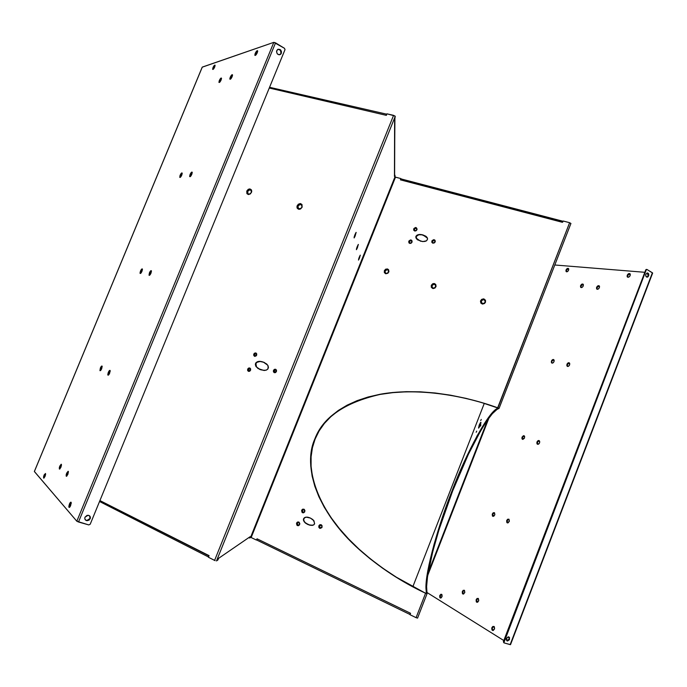 <?xml version="1.0" encoding="UTF-8"?>
<svg xmlns="http://www.w3.org/2000/svg" width="687" height="687" viewBox="0 0 687 687"><rect width="100%" height="100%" fill="white"/><g stroke="black" fill="none" stroke-linecap="round" stroke-linejoin="round"><path stroke-width="1.03" d="M480.926 424.978L480.359 426.163L480.926 424.978M481.261 419.422L480.711 420.59L481.261 419.422M476.709 431.118L476.16 432.269L476.709 431.118M256.5 355.153C256.449 353.556 255.839 353.324 254.679 354.458L253.761 354.08C255.607 352.276 256.569 352.646 256.663 355.188L256.715 353.831L255.89 352.938L254.388 353.23L253.623 355.11L254.825 356.398L256.285 355.789L256.337 353.951L255.641 353.685L254.679 354.458C254.731 356.055 255.341 356.287 256.5 355.153L256.663 355.188C254.817 356.991 253.847 356.622 253.761 354.08L254.679 354.458L255.16 355.866L256.268 355.531M248.6 369.469C248.651 371.074 249.261 371.315 250.42 370.181L250.575 370.233C248.728 372.028 247.767 371.65 247.681 369.099L249.458 370.946L250.454 369.323L249.561 368.704L248.6 369.469L247.681 369.099L247.621 370.465L248.436 371.358L249.664 371.263L250.575 370.233L250.635 368.867L249.81 367.974L248.591 368.069L247.681 369.099C249.527 367.305 250.489 367.682 250.575 370.233L250.42 370.181C250.369 368.575 249.759 368.344 248.6 369.469M274.405 370.765C274.465 372.388 275.092 372.629 276.268 371.487L276.449 371.538C274.568 373.359 273.581 372.972 273.478 370.387L275.289 372.26L276.303 370.619L275.375 369.992L274.405 370.765L273.478 370.387L273.426 371.77L274.276 372.68L275.521 372.586L276.449 371.538L276.5 370.156L275.659 369.254L274.405 369.348L273.478 370.387C275.358 368.575 276.346 368.953 276.449 371.538L276.268 371.487C276.2 369.864 275.581 369.623 274.405 370.765M432.57 241.317C432.716 243.121 433.497 243.344 434.897 241.996L435.18 241.927C433.179 243.859 432.071 243.533 431.857 240.965L432.57 241.317L432.836 242.666L433.729 242.923L434.622 242.442L434.897 241.025L433.737 240.398L432.57 241.317L431.857 240.965L431.848 242.348L432.819 243.198L434.519 242.82L435.283 241.575L435.017 240.261L433.875 239.634L431.857 240.965C433.858 239.033 434.965 239.359 435.18 241.927L434.897 241.996C434.742 240.192 433.969 239.969 432.57 241.317M414.416 229.157C414.562 230.935 415.317 231.15 416.7 229.81L416.966 229.733C414.991 231.648 413.909 231.339 413.711 228.805L414.416 229.157L414.673 230.48L415.549 230.729L416.434 230.248L416.708 228.857L415.566 228.239L414.416 229.157L413.711 228.805L413.694 230.162L414.982 231.055L416.313 230.617L417.112 229.037L415.695 227.474L413.711 228.805C415.678 226.89 416.769 227.199 416.966 229.733L416.7 229.81C416.562 228.032 415.798 227.818 414.416 229.157M409.478 241.558C409.615 243.344 410.379 243.567 411.762 242.228L412.02 242.167C410.053 244.074 408.963 243.756 408.765 241.214L409.478 241.558L409.735 242.889L410.611 243.146L411.762 242.228L411.771 241.274L410.628 240.648L409.478 241.558L408.765 241.214L408.92 242.863L410.036 243.481L411.367 243.043L412.123 241.815L411.874 240.51L410.749 239.892L408.765 241.214C410.74 239.299 411.822 239.617 412.02 242.167L411.762 242.228C411.616 240.45 410.86 240.227 409.478 241.558M319.618 526.053C319.721 528.028 320.46 528.372 321.86 527.084L322.048 527.264C320.056 529.102 319 528.612 318.862 525.787L320.7 527.942L321.86 527.084L321.885 526.036L320.777 525.194L319.618 526.053L318.862 525.787L318.82 527.29L319.73 528.337L321.877 527.599L322.091 525.761L321.173 524.713L319.833 524.722L318.862 525.787C320.846 523.949 321.911 524.439 322.048 527.264L321.86 527.084C321.756 525.108 321.009 524.765 319.618 526.053M302.417 510.51C302.503 512.459 303.233 512.794 304.607 511.514L304.779 511.678C302.821 513.498 301.782 513.026 301.653 510.243L303.465 512.365L304.332 511.961L304.642 510.484L303.551 509.66L302.417 510.51L301.653 510.243L302.211 512.579L303.491 512.846L304.616 512.013L304.916 510.561L304.221 509.342L302.615 509.187L301.653 510.243C303.611 508.423 304.65 508.895 304.779 511.678L304.607 511.514C304.513 509.565 303.791 509.239 302.417 510.51M297.308 523.348C297.394 525.306 298.124 525.641 299.489 524.37L299.661 524.542C297.703 526.362 296.664 525.873 296.544 523.09L298.356 525.212L299.489 524.37L299.523 523.331L298.441 522.506L297.308 523.348L296.544 523.09L297.102 525.435L298.373 525.71L299.489 524.877L299.798 523.417L298.819 522.017L297.505 522.034L296.544 523.09C298.502 521.27 299.541 521.751 299.661 524.542L299.489 524.37C299.403 522.412 298.673 522.077 297.308 523.348M480.582 424.119L480.651 423.432L480.582 424.119M301.937 207.285C301.782 204.073 300.477 203.687 298.029 206.143L297.145 205.714C300.271 202.579 301.937 203.06 302.143 207.173L301.559 204.889L299.635 204.563L298.029 206.143L298.149 208.23L300.322 208.865L302.143 207.173L301.979 204.503L300.271 203.532L298.192 204.271L296.896 206.847L297.299 208.384L299 209.346L300.597 208.951L302.143 207.173C299 210.308 297.334 209.818 297.145 205.714L298.029 206.143C298.175 209.355 299.48 209.741 301.937 207.285M355.222 235.787L354.123 237.942L354.99 234.568L354.131 237.109L354.14 237.925L355.007 236.302L356.158 232.386L354.99 234.568L356.029 232.472L355.222 235.787L354.647 235.461L355.222 235.787M485.151 302.237C484.867 299.309 483.596 298.914 481.338 301.043L480.617 300.7C483.502 297.978 485.134 298.484 485.494 302.22L484.945 300.339L483.227 299.592L481.518 300.674L481.347 302.606L483.262 303.688L485.494 302.22L485.477 300.219L483.545 298.845L481.57 299.429L480.471 301.207L480.874 303.122L482.557 304.075L484.533 303.491L485.494 302.22C482.6 304.942 480.969 304.435 480.617 300.7L481.338 301.043C481.613 303.972 482.884 304.367 485.151 302.237M247.663 191.467C247.767 194.584 249.003 194.945 251.365 192.549L251.511 192.42C248.488 195.477 246.916 195.022 246.779 191.046L247.663 191.467L247.99 193.786L249.407 194.198L251.365 192.549L251.27 190.522L249.613 189.827L247.663 191.467L246.779 191.046L246.899 193.631L248.505 194.558L250.489 193.828L251.76 191.321L251.39 189.835L249.776 188.916L248.265 189.311L246.779 191.046C249.793 187.989 251.365 188.444 251.511 192.42L251.365 192.549C251.253 189.432 250.016 189.071 247.663 191.467M357.472 247.595L356.433 249.656L357.266 246.521L356.57 248.496L356.381 249.682L357.077 248.539L358.365 244.435L357.266 246.521L358.262 244.503L357.472 247.595L356.965 247.32L357.472 247.595M359.481 258.106L358.494 260.081L359.292 257.144L358.631 259.008L360.323 255.152L359.292 257.144L360.237 255.212L359.481 258.106L359.018 257.857L359.481 258.106M432.02 285.655C432.252 288.497 433.463 288.875 435.652 286.788L435.944 286.762C433.145 289.425 431.599 288.944 431.299 285.311L432.02 285.655L432.192 287.501L433.832 288.214L435.472 287.149L435.472 284.942L433.841 284.238L432.02 285.655L431.299 285.311L431.29 287.252L433.119 288.583L435.008 287.999L436.082 286.264L435.713 284.401L434.115 283.491L432.664 283.791L431.299 285.311C434.09 282.649 435.635 283.13 435.944 286.762L435.652 286.788C435.412 283.946 434.201 283.568 432.02 285.655M385.072 271.004C385.27 273.769 386.42 274.122 388.533 272.086L388.773 272.043C386.077 274.654 384.608 274.19 384.359 270.661L385.072 271.004L385.227 272.799L386.412 273.486L388.121 272.756L388.559 270.601L387.193 269.605L385.072 271.004L384.359 270.661L384.334 272.55L385.613 273.744L387.872 273.254L388.919 271.563L388.584 269.751L387.52 268.96L385.673 269.175L384.359 270.661C387.047 268.059 388.524 268.514 388.773 272.043L388.533 272.086C388.335 269.321 387.185 268.96 385.072 271.004M230.909 77.657L230.506 79.16L232.532 75.209L230.909 77.657L230.231 77.27L230.909 77.657M232.129 76.704C231.133 78.765 230.377 79.572 229.87 79.134L231.193 75.544L232.146 74.66L232.507 75.458L230.42 79.22L229.827 78.833L230.231 77.27C231.227 75.209 231.983 74.402 232.498 74.849L232.129 76.704M190.771 174.816L190.333 176.585L192.24 172.566L190.771 174.816L190.076 174.464L190.771 174.816M191.802 174.335C190.874 176.267 190.17 177.006 189.689 176.559L191.012 172.78L191.913 172.042L192.197 173.03L190.153 176.696L189.646 176.396L190.076 174.464C191.003 172.531 191.707 171.793 192.188 172.239L191.802 174.335M150.144 273.143L149.672 275.195L150.822 271.846L151.458 271.09L150.985 273.143C150.135 274.946 149.483 275.633 149.027 275.186L149.431 272.833L150.144 273.143L149.431 272.833L149.869 271.932L150.822 270.73L151.415 270.841L150.144 273.143M67.412 473.403L66.854 476.065L68.417 471.737L67.85 474.408L66.192 476.16L66.656 473.171L67.412 473.403L66.656 473.171L68.125 471.273L68.417 471.763L67.412 473.403M109.027 372.663L108.52 375.016L110.186 370.808L109.027 372.663L108.297 372.397L109.027 372.663M109.671 373.161C108.898 374.836 108.288 375.471 107.859 375.05L108.967 371.117L109.98 370.362L110.178 371.341L108.323 375.154L107.773 374.57L108.297 372.397C109.07 370.714 109.68 370.087 110.109 370.508L109.671 373.161M219.969 80.911L219.574 82.363L221.515 78.55L219.969 80.911L219.316 80.542L219.969 80.911M221.111 80.001C220.158 81.985 219.436 82.775 218.947 82.371L220.235 78.859L221.154 78L221.48 78.782L219.685 82.26L218.93 82.303L219.316 80.542C220.269 78.55 220.991 77.76 221.48 78.172L221.111 80.001M180.81 175.571L180.003 177.469L179.96 175.683L180.81 175.571L182.201 173.407L180.81 175.571L180.131 175.237L181.72 172.935L182.201 173.502L181.772 175.108C180.879 176.98 180.209 177.701 179.745 177.289L180.131 175.237C181.016 173.364 181.694 172.643 182.158 173.055L181.342 175.992L180.389 177.272L180.81 175.571M141.187 271.348L140.715 273.323L142.432 269.373L141.187 271.348L140.492 271.047L141.187 271.348M141.96 271.339C141.144 273.091 140.517 273.761 140.079 273.349L141.144 269.785L142.183 268.866L142.372 270.025L140.62 273.392L140.019 273.04L140.492 271.047C141.307 269.295 141.934 268.626 142.372 269.038L141.96 271.339M101.092 368.258L100.053 370.697L100.379 367.992L101.092 368.258L102.191 366.463L101.092 368.258L100.379 367.992L101.255 366.437L102.174 366.317L101.685 368.713C100.929 370.345 100.354 370.963 99.941 370.568L100.379 367.992C101.126 366.36 101.71 365.742 102.114 366.137L101.478 369.168L100.585 370.508L101.092 368.258M60.525 466.31L59.967 468.86L60.945 465.451L61.486 465.013L60.92 467.254L59.322 468.981L59.786 466.087L60.525 466.31L59.786 466.087L61.203 464.223L60.525 466.31M599.39 287.621C598.532 289.184 597.63 289.639 596.694 288.987L596.625 287.329L597.166 289.296L597.037 287.57L596.514 287.69L596.651 288.926L597.879 289.236L599.227 287.982L599.553 286.573L599.193 285.826L598.137 285.715L596.625 287.329C597.484 285.766 598.386 285.311 599.33 285.972L599.39 287.621M569.626 364.857C568.836 366.334 567.986 366.764 567.067 366.145L566.955 364.299L567.848 366.463L569.248 365.553L569.798 363.775L568.733 362.693L567.325 363.603L566.784 365.372L567.574 366.437L566.955 364.299C567.737 362.813 568.596 362.392 569.514 363.019L569.626 364.857M539.578 442.823C538.866 444.214 538.067 444.618 537.182 444.042L537.002 441.99L537.715 444.326L537.432 442.179L536.882 442.359L536.968 443.733L538.11 444.309L539.415 443.184L539.767 441.707L538.745 440.479L537.002 441.99C537.715 440.599 538.514 440.195 539.398 440.771L539.578 442.823M478.624 600.996L476.572 602.121L476.237 599.588L477.122 602.327L476.692 599.725L476.117 599.974L476.289 601.786L477.748 602.147L478.745 600.61L478.384 598.549L477.104 598.437L476.237 599.588L478.289 598.454L478.624 600.996M509.247 521.536L507.015 522.704L506.757 520.411L507.564 522.944L507.204 520.583L506.645 520.789L506.851 522.506L508.079 522.867L509.368 521.15L508.964 519.217L507.641 519.235L506.757 520.411L508.99 519.252L509.247 521.536M583.263 285.929C582.439 287.449 581.571 287.905 580.67 287.286L580.609 285.646L581.133 287.578L581.013 285.878L580.498 285.998L580.618 287.209L581.511 287.587L582.894 286.608L583.426 284.899L583.091 284.169L582.069 284.066L580.609 285.646C581.434 284.126 582.301 283.671 583.203 284.289L583.263 285.929M554.031 361.577C553.267 363.019 552.451 363.44 551.575 362.856L551.463 361.036L551.996 363.062L552.588 363.097L553.868 361.929L554.203 360.52L553.447 359.481L551.833 360.357L551.292 362.092L552.039 363.131L551.463 361.036C552.219 359.602 553.044 359.172 553.92 359.765L554.031 361.577M524.524 437.928L522.223 439.139L522.051 437.121L522.73 439.405L522.481 437.31L522.051 437.121L521.905 438.546L522.833 439.414L524.361 438.28L524.67 436.511L523.468 435.67L522.051 437.121L524.361 435.91L524.524 437.928M494.752 514.992L492.605 516.16L492.364 513.919L493.129 516.384L492.802 514.082L492.244 514.288L492.433 515.963L493.893 516.152L494.863 514.623L494.494 512.734L493.223 512.76L492.364 513.919L494.511 512.76L494.752 514.992M464.695 592.778L462.712 593.903L462.403 591.421L463.236 594.092L462.858 591.567L462.282 591.799L462.437 593.577L463.579 594.04L464.816 592.4L464.481 590.391L463.244 590.296L462.403 591.421L464.386 590.305L464.695 592.778M90.203 518.737L87.094 520.72C85.162 520.334 84.458 519.174 84.965 517.234L87.034 515.379L89.164 515.551L90.418 517.68L89.164 520.076L87.043 520.712L85.231 519.758L86.88 520.48L89.997 518.505L88.949 519.836L87.378 520.471L85.806 520.188L84.81 518.822L84.965 517.234L88.039 515.25C89.997 515.619 90.718 516.787 90.203 518.737M509.539 639.374L507.332 640.997L506.431 638.481L508.114 636.866L509.496 637.476L509.359 639.76L507.521 641.014L506.259 639.691L506.431 638.481L508.638 636.858L509.539 639.374M506.714 640.688L509.127 639.116L508.122 640.43L506.714 640.688M648.631 275.882L647.369 277.144C645.986 277.067 645.488 276.088 645.892 274.225L647.128 272.971L648.476 273.563L648.751 275.487L647.987 276.827L646.802 277.136L645.763 275.848L645.892 274.225L647.154 272.962C648.537 273.04 649.035 274.01 648.631 275.882L648.15 275.839L648.631 275.882M646.776 277.127L648.15 275.839L646.776 277.127M281.318 53.337L280.511 54.393C277.746 55.106 276.492 53.835 276.758 50.58L278.149 49.224L280.485 49.79L281.498 51.731L281.069 53.801L278.965 54.788L277.222 53.732L276.535 51.637L277.539 49.541C280.322 48.811 281.576 50.082 281.318 53.337L281.318 53.337M279.712 54.754L280.966 53.449L279.712 54.754M494.451 629.18L492.33 630.305L491.926 627.617L492.914 630.529L492.227 629.386L492.399 627.755L491.926 627.617L491.729 628.433L492.004 629.927L493.257 630.477L494.571 628.777L494.374 626.862L492.837 626.45L491.926 627.617L494.056 626.492L494.451 629.18M441.973 596.788L440.118 597.896L439.826 595.457L440.616 598.068L440.273 595.595L439.706 595.827L439.835 597.553L441.157 597.888L442.093 596.419L441.964 594.693L440.891 594.238L439.826 595.457L441.689 594.349L441.973 596.788M70.203 504.318L69.636 507.229L70.005 504.833L71.233 502.618L70.203 504.318L69.413 504.086L70.203 504.318M70.667 505.52C69.945 507.118 69.37 507.702 68.94 507.289L69.859 503.167L70.95 502.163L71.225 503.502L69.31 507.435L68.82 506.525L69.413 504.086C70.134 502.498 70.709 501.914 71.139 502.326L70.667 505.52M44.758 475.43L44.191 477.886L45.162 474.597L45.625 474.202L45.067 476.374L43.564 478.04L44.037 475.206L44.758 475.43L44.234 474.769L45.505 473.489L44.758 475.43M630.185 275.513C629.258 277.162 628.296 277.625 627.291 276.904L627.231 275.255L627.789 277.247L627.643 275.504L627.231 275.255L627.145 276.629L628.279 277.273L629.79 276.226L630.34 274.431L629.129 273.495L627.231 275.255C628.15 273.606 629.12 273.143 630.125 273.864L630.185 275.513M568.596 270.18C567.797 271.666 566.964 272.112 566.105 271.537L566.062 269.965L566.543 271.812L566.466 270.197L565.951 270.309L566.062 271.468L567.179 271.734L568.441 270.523L568.759 269.184L568.441 268.488L567.471 268.411L566.062 269.965C566.861 268.48 567.694 268.033 568.553 268.608L568.596 270.18M255.89 53.826L255.487 55.355L257.685 51.199L255.89 53.826L255.195 53.423L255.89 53.826M257.282 52.719C256.208 54.917 255.392 55.767 254.834 55.278L256.208 51.611L257.419 50.632L257.659 51.439L255.47 55.372L254.834 55.269L255.195 53.423C256.268 51.224 257.084 50.374 257.642 50.864L257.282 52.719M213.631 67.953L215.091 65.677L213.631 67.953L212.996 67.584L213.631 67.953M214.705 67.008C213.786 68.932 213.09 69.705 212.635 69.335L213.88 65.952L214.902 65.093L215.065 65.84L213.339 69.207L212.618 69.275L212.996 67.584C213.915 65.669 214.602 64.887 215.065 65.256L214.705 67.008M478.556 428.104L479.165 425.244L479.732 425.468L479.054 427.58L480.917 422.96L479.732 425.468L479.165 425.244L479.406 424.643L480.582 422.411L480.926 422.926L478.813 427.924L479.165 425.244L480.994 422.428C480.376 425.073 479.56 426.962 478.556 428.104L478.556 428.104M417.559 618.094L416.082 617.665L417.559 618.111L427.039 593.705L425.571 593.242L416.082 617.665L410.01 614.719L410.568 613.293L257.067 538.814L256.285 539.999L256.852 539.407L256.285 539.999L250.901 537.397L249.647 537.981L250.171 536.667L218.56 558.359L217.916 559.965L216.499 560.944L395.24 116.361L393.574 115.347L386.953 113.827L386.343 115.356L269.27 88.03L386.343 115.356L386.953 113.827L394.922 115.957L394.467 176.456L394.973 175.202L394.965 176.877L250.583 537.337L249.647 537.981L250.171 536.667L218.56 558.359L217.916 559.965L216.499 560.944L395.24 116.361L394.613 120.371L394.467 176.379L394.973 175.202L395.137 177.031L400.899 178.586L400.401 179.839L562.868 221.935L562.378 222.305L563.228 221.025L569.617 222.7L497.86 407.898C459.852 394.098 415.128 387.975 380.186 394.415C344.96 402.445 323.276 417.31 315.127 439.019L314.844 438.924C322.993 417.207 344.694 402.333 379.937 394.295C414.896 387.846 459.646 393.969 497.671 407.777L481.836 402.582L466.061 398.374L450.483 395.18L435.24 392.998L420.453 391.83L406.24 391.676L392.698 392.5L379.937 394.295L368.034 397.026L357.085 400.658L347.158 405.15L338.313 410.457L330.61 416.545L324.101 423.355L318.837 430.835L314.844 438.924L312.156 447.563L310.799 456.7L310.79 466.258L312.138 476.168L314.844 486.353L318.897 496.753L324.29 507.272L330.988 517.843L338.974 528.363L348.189 538.763L358.588 548.939L370.104 558.797L382.659 568.252L396.159 577.209L410.5 585.573L425.571 593.242L416.082 617.665L410.01 614.719L410.568 613.293L257.067 538.814L256.285 539.999L250.807 537.371L395.137 177.031L251.176 537.517L395.497 177.177L400.899 178.586L400.401 179.839L562.378 222.305L563.228 221.025L569.617 222.7L497.671 407.777L499.054 408.404C490.312 409.28 466.756 453.437 452.63 490.982C439.577 523.657 426.009 570.639 426.584 588.373L427.048 593.688L426.387 593.413L425.94 588.106C425.425 570.408 439.019 523.434 452.072 490.767L452.63 490.982L468.311 454.476L480.969 430.251L486.911 420.805L492.347 413.703L497.053 409.383L499.054 408.404L482.034 402.702M426.12 236.465L423.115 235.126C419.663 234.224 417.335 234.705 416.142 236.568L415.918 236.354C417.112 234.49 419.439 234.009 422.9 234.911L419.568 234.43L416.854 235.237L415.772 237.024L417.438 239.78L422.66 241.601L426.498 240.819L427.589 239.016L427.168 237.59L425.897 236.251L422.9 234.911L427.443 238.149C427.606 241.111 425.27 242.107 420.427 241.128L415.936 237.942L415.918 236.354L416.408 238.655M310.369 518.058L306.162 517.122L304.521 517.637L303.585 518.737C304.796 516.864 307.055 516.641 310.369 518.058L312.877 519.578C316.072 524.567 314.38 526.208 307.81 524.499L312.035 525.452L313.684 524.937L314.629 523.837L313.925 520.694L310.369 518.058M307.45 517.165L307.956 517.217C305.749 517.028 304.393 517.551 303.877 518.779L303.499 520.222L304.281 521.862L307.81 524.499L305.449 523.09C303.723 521.476 303.096 520.025 303.585 518.737L304.075 521.089L305.251 522.687L309.159 525.014M264.504 362.573L263.765 362.298C259.952 360.95 257.333 361.388 255.907 363.612L255.53 363.449C256.955 361.216 259.574 360.778 263.387 362.126L259.686 361.31L257.496 361.68L255.968 362.719L255.341 364.265L255.727 366.051L258.037 368.541L264.057 370.508L266.264 370.138L267.81 369.099L268.437 367.545L268.042 365.742L266.676 363.998L263.387 362.126L267.715 365.183C269.124 369.743 266.668 371.238 260.347 369.666L256.122 366.712L255.907 363.612L255.787 365.312L256.672 367.107L259.772 369.46L256.122 366.712M410.328 613.869L410.465 613.242L410.328 613.869M263.739 362.281L260.064 361.482L257.015 362.289L255.907 363.612L256.5 366.875M209.08 555.646L99.916 500.574L208.985 555.895L208.547 556.977L209.08 555.646L208.436 557.26L209.08 555.646M393.574 115.347L214.593 560.403L208.436 557.26L215.16 560.652L214.593 560.403L393.574 115.347M466.267 398.494L450.698 395.3L435.464 393.127L420.684 391.959L406.472 391.796L392.938 392.629L380.186 394.415L368.292 397.146L357.343 400.77L347.424 405.261L338.579 410.568L330.885 416.657L324.376 423.458L319.112 430.929L315.127 439.019L312.439 447.658L311.091 456.786L311.082 466.336L312.422 476.237L315.127 486.422L319.18 496.813L324.573 507.324L331.271 517.886L339.249 528.406L348.464 538.797L358.854 548.965L370.37 558.823L382.917 568.269L396.408 577.226L425.571 593.242C401.491 581.941 379.464 567.453 359.507 549.772C316.381 511.575 302.572 465.76 314.844 438.924L315.127 439.019C302.864 465.838 316.673 511.626 359.773 549.798C379.731 567.471 401.74 581.949 425.811 593.242L427.048 593.688L426.61 586.561L427.512 576.814L432.75 551.618L439.045 529.608L452.63 490.982L452.072 490.767L464.541 461.14L477.285 435.481L489.092 416.7L494.176 410.92L498.401 408.147L497.86 407.898L499.054 408.404L498.401 408.147C489.711 409.048 466.207 453.222 452.072 490.767L440.942 521.734L434.081 544.25L429.014 564.757L426.902 576.565L425.974 586.303L426.387 593.422L425.811 593.242L427.048 593.688L417.559 618.111M401.122 178.826L400.907 179.367L401.122 178.826M426.618 236.878L422.016 234.825L418.752 234.774L416.142 236.568L416.94 239.351M306.454 517.174L304.813 517.689L303.877 518.779C303.396 520.076 304.015 521.519 305.741 523.133L310.249 525.34M202.21 67.189L273.821 42.345L284.478 48.305L285.019 49.601L284.478 48.305L275.547 42.86L78.507 522L88.795 524.928L90.22 524.198L284.959 49.79L90.22 524.198L88.795 524.928L76.824 521.227L273.821 42.345L202.287 67.094L34.376 471.54L76.824 521.227L34.367 471.462M277.986 49.284L280.502 50.306L280.966 53.449C281.404 50.795 280.408 49.404 277.986 49.284M89.696 515.937L89.997 518.505L89.696 515.937M503.365 641.684L504.069 642.895L510.158 644.621L652.392 272.773L646.931 269.459L646.227 269.939L503.863 642.766L503.365 641.684L503.769 641.933L646.227 269.939L645.746 269.905L503.365 641.684L645.746 269.905L647.042 269.51L652.65 273.057L510.518 644.655L504.069 642.895L503.365 641.684M646.227 269.416L645.746 269.905L646.707 269.459M508.844 636.909L509.127 639.116L508.844 636.909M647.266 272.937L648.279 274.216L648.15 275.839L647.266 272.937M150.985 273.143L149.225 275.375L149.431 272.833C150.281 271.022 150.934 270.343 151.398 270.79L150.985 273.143M67.85 474.408L66.545 476.28L66.115 475.078L66.656 473.171L68.322 471.419L67.85 474.408M60.92 467.254L59.657 469.092L59.254 467.933L59.786 466.087L61.392 464.36L60.92 467.254M45.067 476.374L43.865 478.143L43.513 477.001L44.037 475.206L45.54 473.541L45.067 476.374M652.616 273.1L510.51 644.621M599.262 285.895L597.948 286.307L597.037 287.57L599.262 285.895M569.429 362.925L567.376 364.514L569.429 362.925M539.183 440.668L537.432 442.179L539.304 440.685M478.109 598.394L476.692 599.725L478.195 598.394M508.895 519.166L507.204 520.583L508.895 519.166M583.04 284.212L581.013 285.878L583.151 284.229M553.851 359.687L551.884 361.25L553.851 359.687M524.172 435.833L522.481 437.31L524.284 435.841M494.434 512.691L492.802 514.082L494.434 512.691M464.232 590.253L462.858 591.567L464.309 590.253M493.876 626.407L492.399 627.755L493.936 626.407M441.586 594.324L440.273 595.595L441.638 594.315M568.407 268.548L566.466 270.197L568.518 268.565M630.048 273.769L628.588 274.199L627.643 275.504L630.048 273.769M427.726 575.388L488.998 417.885L427.726 575.388M554.795 264.993L644.827 272.301L554.795 264.993M503.803 640.542L426.833 592.417L503.803 640.542M249.647 537.981L249.046 537.741L249.647 537.981M484.283 403.381L412.896 586.586M413.299 586.724L413.462 586.294L413.299 586.724M487.77 419.577L428.121 572.898L487.77 419.577M45.54 474.854L45.093 474.726L45.54 474.854M570.923 223.49L569.617 222.7L570.923 223.481L499.063 408.387L570.94 223.447M510.51 644.664L652.65 273.048M34.41 471.445L202.227 67.249M273.821 42.345L76.824 521.227L78.507 522L275.547 42.86L273.821 42.345M395.137 177.031L250.583 537.337L395.137 177.031M401.32 178.981L562.988 221.266L562.498 221.987L562.945 221.291L401.32 178.981L400.787 179.616L401.466 178.998M394.587 176.078L394.63 175.443L394.587 176.078M386.154 114.918L386.815 114.188L386.154 114.918M410.13 613.474L410.079 614.547L410.13 613.474M257.067 540.18L256.947 539.123L256.972 540.145L410.002 614.496M99.538 501.493L208.539 557.002M567.067 366.145L567.496 366.351M537.182 444.042L537.612 444.231M476.572 602.121L477.036 602.267M507.015 522.704L507.461 522.867M522.223 439.139L522.652 439.328M492.605 516.16L493.043 516.323M462.712 593.903L463.167 594.04M647.369 277.144L646.888 277.101M492.33 630.305L492.794 630.443M440.118 597.896L440.565 598.034M69.37 507.41L68.94 507.289M425.94 588.106L426.584 588.373M202.21 67.163L34.359 471.48M394.802 120.002L394.621 175.966M230.66 78.352L231.15 78.473M269.57 87.292L386.755 114.197"/></g></svg>
